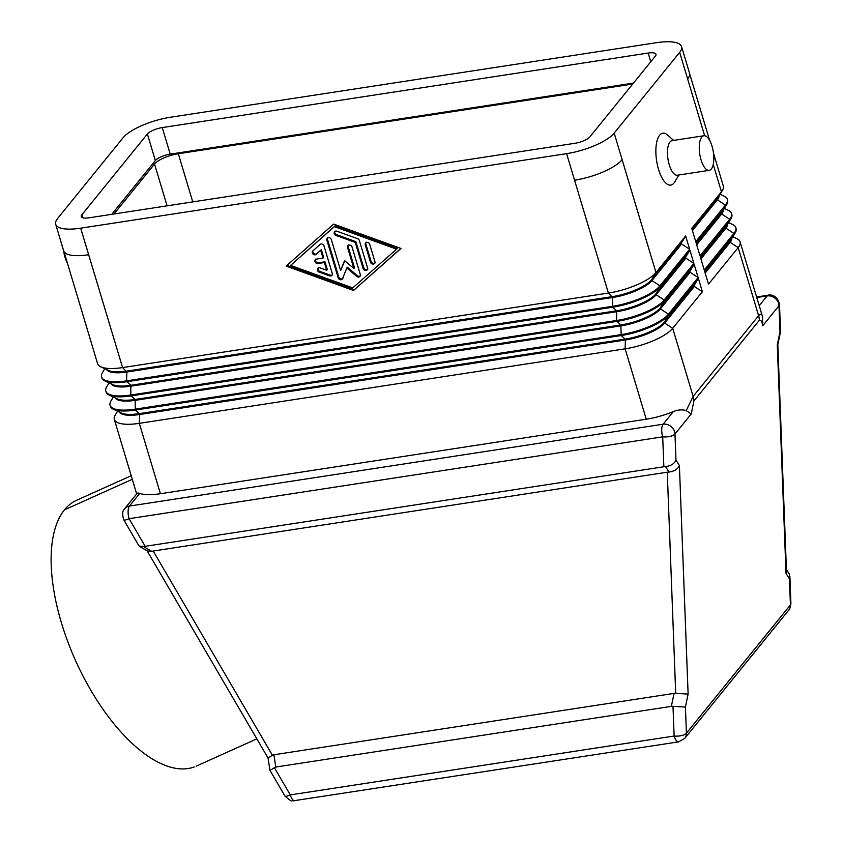 <?xml version="1.0" encoding="UTF-8"?>
<svg xmlns="http://www.w3.org/2000/svg" width="843" height="843" viewBox="0 0 843 843"><rect width="100%" height="100%" fill="white"/><g stroke="black" fill="none" stroke-linecap="round" stroke-linejoin="round"><path stroke-width="1.26" d="M268.453 393.818L268.727 394.703M114.005 213.985L154.532 164.006A19.431 6.006 163.3 0 1 178.316 153.742L632.703 84.047M295.303 389.698L295.566 390.583M166.819 410.33L166.556 409.445M228.653 400.846L228.39 399.961M201.54 404.082L201.804 404.967M633.483 83.088L170.223 154.143A12.15 3.751 -16.7 0 0 155.354 160.56L111.75 214.322M648.162 53.056A12.15 3.751 163.3 0 1 655.97 54.279A12.15 3.751 163.3 0 1 655.38 56.081L589.879 136.861A12.15 3.751 163.3 0 1 575.01 143.268L89.105 217.8A12.15 3.751 163.3 0 1 81.297 216.577A12.15 3.751 163.3 0 1 81.887 214.775L147.388 133.995A12.15 3.751 163.3 0 1 162.256 127.588L648.162 53.056L650.775 61.76M80.686 228.179L566.601 153.647A38.873 12.013 -16.7 0 0 614.168 133.131L679.669 52.35A38.873 12.013 -16.7 0 0 681.565 46.597A38.873 12.013 -16.7 0 0 656.571 42.677L170.665 117.209A38.873 12.013 -16.7 0 0 123.099 137.725L57.598 218.506A38.873 12.013 -16.7 0 0 55.691 224.259A38.873 12.013 -16.7 0 0 80.686 228.179L122.583 367.58A38.873 12.013 163.3 0 1 99.811 366.294A38.873 12.013 163.3 0 1 97.841 364.281M63.636 250.719A17.492 6.87 81.3 0 0 67.472 263.279M136.987 493.524A21.433 4.12 41.1 0 1 137.051 493.418A21.433 4.12 41.1 0 1 139.748 493.408A38.873 12.013 -16.7 0 0 160.423 493.724L646.244 419.203A38.873 12.013 -16.7 0 0 673.367 411.563L663.114 424.219A9.716 3.815 81.3 0 0 662.703 436.843A9.716 3.867 -2.2 0 0 674.98 433.997L691.228 413.955L686.191 410.615A21.433 14.457 140.3 0 0 673.367 411.563M137.061 493.429L124.595 508.803C122.393 510.647 122.109 514.314 123.752 519.815A9.716 1.939 -30.3 0 0 129.084 518.687A9.716 3.815 -98.7 0 1 129.485 506.063L139.748 493.408M138.631 545.295L139.411 546.264L145.207 546.317L129.084 518.687L662.703 436.843L663.852 466.759L665.527 466.601L668.942 472.027C674.189 471.427 677.677 469.256 679.395 465.536L675.981 460.099C674.263 463.829 670.775 465.989 665.527 466.601M147.43 550.995L151.729 551.364L143.71 546.643M268.074 758.089L272.384 755.212L153.226 551.037L151.729 551.364M269.971 770.354L275.798 767.035L273.901 754.77L272.384 755.212M668.942 472.027L667.256 472.196L675.707 693.346L674.063 693.389L671.355 706.36L672.999 706.318L674.137 736.034L290.287 794.907A9.716 1.939 149.7 0 1 284.955 796.034L269.992 770.386M294.723 800.755A9.716 3.815 -98.7 0 1 290.287 794.907L274.281 767.478M675.707 693.346L688.12 694.095L679.395 465.536M790.903 603.873A9.716 3.867 177.8 0 1 790.428 604.905L686.413 733.178L685.412 707.077L672.999 706.318M685.412 707.077L688.12 694.095M684.442 738.731A9.716 8.419 39 0 0 686.413 733.178A9.716 3.867 177.8 0 1 674.137 736.034A9.716 3.815 81.3 0 0 678.562 741.882M691.228 413.955L693.905 400.983A19.431 16.828 -141 0 0 693.136 396.421L686.191 410.615M693.905 400.983L759.374 320.235A19.431 16.828 -141 0 0 758.605 315.682L693.136 396.421L672.703 328.317L702.377 291.72L698.394 278.443L694.074 285.587L694.337 286.472L664.663 323.069A32.066 9.905 163.3 0 1 625.411 339.992L139.59 414.514A32.066 9.905 163.3 0 1 119.622 412.459M704.906 272.215L729.859 241.435L734.19 234.291L704.516 270.898L708.499 284.175L738.173 247.579L758.605 315.682C760.681 313.438 761.967 313.733 762.472 316.546L762.757 325.746L778.995 305.714A9.716 3.867 -2.2 0 0 779.48 304.65M759.374 320.235C760.955 319.876 762.083 321.71 762.757 325.746M786.466 570.89L777.826 344.682L780.534 331.721L779.49 304.418C776.856 293.448 768.5 294.86 768.31 295.176A9.716 3.815 81.3 0 0 767.13 295.935A9.716 8.419 39 0 1 778.995 305.714L779.996 331.815L777.288 344.798L786.013 573.366L789.427 578.793L789.301 574.104M786.013 573.366L786.466 571.059M107.788 370.066A32.066 9.905 -16.7 0 0 126.576 371.131L612.397 296.61A32.066 9.905 -16.7 0 0 651.65 279.686L681.323 243.09L681.587 243.975L651.913 280.571A32.066 9.905 163.3 0 1 612.671 297.495L126.85 372.016A32.066 9.905 163.3 0 1 107.019 370.13M685.644 235.945L655.97 272.542A38.873 12.013 163.3 0 1 608.404 293.058L122.583 367.58L126.85 372.016L126.566 380.857L612.387 306.336A38.873 12.013 -16.7 0 0 659.953 285.83L689.627 249.222L685.644 235.945L681.323 243.09M681.587 243.975L689.627 249.222M112.045 384.229A32.066 9.905 -16.7 0 0 130.834 385.293L616.654 310.772A32.066 9.905 -16.7 0 0 655.896 293.859L685.57 257.252L685.833 258.137L693.873 263.395L689.89 250.108L660.217 286.715A38.873 12.013 163.3 0 1 612.65 307.221L126.829 381.742A38.873 12.013 163.3 0 1 104.058 380.456A38.873 12.013 163.3 0 1 102.087 378.454M116.292 398.402A32.066 9.905 -16.7 0 0 135.08 399.456L620.901 324.945A32.066 9.905 -16.7 0 0 660.143 308.022L689.816 271.425L690.09 272.31L660.406 308.907A32.066 9.905 163.3 0 1 621.165 325.83L135.344 400.341A32.066 9.905 163.3 0 1 115.523 398.454M690.09 272.31L698.13 277.558L694.147 264.281L689.816 271.425M102.403 372.69A38.873 12.013 -16.7 0 0 101.824 377.569A38.873 12.013 -16.7 0 0 126.566 380.857M685.833 258.137L656.16 294.744A32.066 9.905 163.3 0 1 616.918 311.668L131.097 386.178A32.066 9.905 163.3 0 1 111.276 384.292M689.89 250.108L685.57 257.252M145.207 546.317L663.852 466.759M153.226 551.037L667.256 472.196M273.901 754.77L674.063 693.389M671.355 706.36L275.798 767.035M75.406 500.858A145.765 66.787 65.8 0 0 64.458 509.846A145.765 66.787 65.8 0 0 81.676 673.431A145.765 66.787 65.8 0 0 194.333 766.919M333.628 224.101L400.994 248.474L353.533 290.466L286.156 266.093L333.628 224.101M353.533 290.466L400.825 248.411M286.947 265.397L354.144 289.718M334.998 225.903L290.582 265.419L352.764 287.916L396.579 249.159L334.386 226.651L334.998 225.903L397.19 248.4L396.579 249.159M334.386 226.651L290.582 265.419M323.986 245.882L332.258 273.438A2.434 2.107 39 0 1 329.518 275.861L319.149 272.11A2.434 2.107 39 0 1 320.214 267.937L326.684 270.276L324.365 262.542L317.748 263.564A2.434 2.107 39 0 1 316.42 259.138L323.038 258.116L320.719 250.392L316.157 254.428A2.434 2.107 39 0 1 312.795 250.929L320.098 244.47A2.434 2.107 39 0 1 323.986 245.882M365.24 244.797A2.434 2.107 39 0 1 369.656 244.122L374.914 261.646A2.434 2.107 39 0 1 370.499 262.321L365.24 244.797L365.851 244.038L371.11 261.572A2.434 2.107 -141 0 0 374.85 263.1M357.643 238.706A2.434 2.107 39 0 1 359.318 240.455L367.59 268.011A2.434 2.107 39 0 1 363.175 268.696L355.282 242.415L335.851 235.387A2.434 2.107 39 0 1 336.915 231.214L357.643 238.706M347.579 247.505A2.434 2.107 39 0 1 351.995 246.83L360.288 274.47A2.434 2.107 39 0 1 356.705 276.409L346.8 268.011L342.574 278.569A2.434 2.107 39 0 1 338.201 277.863L326.873 240.097A2.434 2.107 39 0 1 331.288 239.423L340.625 270.519L344.576 260.613L353.87 268.485L347.579 247.505L348.191 246.746L354.481 267.737L353.87 268.485M312.953 250.792A2.434 2.107 -141 0 0 316.768 253.669L321.331 249.633L323.649 257.368L323.038 258.116M320.719 250.392L321.331 249.633M315.545 259.486A2.434 2.107 -141 0 0 318.359 262.805L324.976 261.794L327.305 269.528L326.684 270.276M324.365 262.542L324.976 261.794M318.148 268.158A2.434 2.107 -141 0 0 319.76 271.351L330.129 275.103A2.434 2.107 -141 0 0 332.184 274.881M365.915 242.594A2.434 2.107 -141 0 0 365.851 244.038M334.85 231.435A2.434 2.107 -141 0 0 336.462 234.628L355.904 241.656L363.786 267.937A2.434 2.107 -141 0 0 367.516 269.465M355.282 242.415L355.904 241.656M348.254 245.302A2.434 2.107 -141 0 0 348.191 246.746M340.625 270.519L344.808 260.803M327.548 237.895A2.434 2.107 -141 0 0 327.484 239.338L338.812 277.105A2.434 2.107 -141 0 0 342.553 278.633M346.8 268.011L347.411 267.252L357.316 275.65A2.434 2.107 -141 0 0 360.214 275.924M705.169 273.1L730.133 242.32L738.173 247.579A38.873 12.013 -16.7 0 0 739.817 241.193A38.873 12.013 -16.7 0 0 735.834 238.242M730.133 242.32A32.066 9.905 -16.7 0 0 731.724 239.37M735.834 227.916A38.873 12.013 163.3 0 1 735.117 233.016M700.659 258.053L725.612 227.273L729.933 220.128L700.259 256.725L704.242 270.013L733.926 233.406A38.873 12.013 -16.7 0 0 735.57 227.03A38.873 12.013 -16.7 0 0 731.587 224.08M700.923 258.938L725.876 228.158A32.066 9.905 -16.7 0 0 727.477 225.197M731.587 213.753A38.873 12.013 163.3 0 1 730.86 218.843M696.413 243.89L721.366 213.11L725.686 205.966L696.012 242.563L699.996 255.84L729.669 219.243A38.873 12.013 -16.7 0 0 731.313 212.868A38.873 12.013 -16.7 0 0 727.33 209.918M696.676 244.776L721.629 213.996A32.066 9.905 -16.7 0 0 723.231 211.035M727.33 199.58A38.873 12.013 163.3 0 1 726.613 204.68M692.156 229.728L717.119 198.948L721.439 191.804L691.766 228.4L695.749 241.678L725.423 205.081A38.873 12.013 -16.7 0 0 727.319 199.327A38.873 12.013 -16.7 0 0 723.083 195.745M692.43 230.613L717.382 199.833A32.066 9.905 -16.7 0 0 718.974 196.872M723.083 185.418A38.873 12.013 163.3 0 1 722.367 190.518M115.154 415.188A38.873 12.013 -16.7 0 0 114.574 420.056A38.873 12.013 -16.7 0 0 139.316 423.344L625.137 348.823A38.873 12.013 -16.7 0 0 672.703 328.317L664.663 323.069L664.389 322.184L694.074 285.587M120.538 412.564A32.066 9.905 -16.7 0 0 139.327 413.628L625.148 339.107A32.066 9.905 -16.7 0 0 664.389 322.184L668.72 315.04A38.873 12.013 163.3 0 1 621.143 335.546L135.323 410.067A38.873 12.013 163.3 0 1 112.551 408.781A38.873 12.013 163.3 0 1 110.591 406.779M694.337 286.472L702.377 291.72M106.65 386.863A38.873 12.013 -16.7 0 0 106.07 391.732A38.873 12.013 -16.7 0 0 130.813 395.019L616.633 320.498A38.873 12.013 -16.7 0 0 664.2 299.992L693.873 263.395M694.147 264.281L664.474 300.877A38.873 12.013 163.3 0 1 616.897 321.383L131.076 395.904A38.873 12.013 163.3 0 1 108.304 394.619A38.873 12.013 163.3 0 1 106.334 392.617M110.907 401.026A38.873 12.013 -16.7 0 0 110.064 405.262A38.873 12.013 -16.7 0 0 135.059 409.182L620.88 334.66A38.873 12.013 -16.7 0 0 668.457 314.154L698.13 277.558M698.394 278.443L668.72 315.04L668.457 314.154L660.406 308.907L660.143 308.022L664.474 300.877L664.2 299.992L656.16 294.744L655.896 293.859L660.217 286.715L659.953 285.83L651.913 280.571M678.921 174.975L674.748 181.919A26.238 10.306 -98.7 0 1 673.968 183.047A26.238 10.306 -98.7 0 1 658.531 169.327A26.238 10.306 -98.7 0 1 659.626 135.238A26.238 10.306 -98.7 0 1 667.551 135.028L673.62 140.402M672.345 140.602A17.492 6.87 81.3 0 0 669.964 141.993A17.492 6.87 81.3 0 0 668.562 162.141A17.492 6.87 81.3 0 0 677.593 175.175M701.766 137.114A17.492 6.87 81.3 0 0 700.301 157.019A17.492 6.87 81.3 0 0 709.195 170.339A17.492 6.87 81.3 0 0 711.323 168.979A17.492 6.87 81.3 0 0 712.778 149.063A17.492 6.87 81.3 0 0 703.884 135.755A17.492 6.87 81.3 0 0 701.766 137.114M178.316 153.742L192.762 201.898M198.516 404.545L198.79 405.43M154.532 164.006L167.083 205.84M81.887 214.775L82.783 217.747M147.388 133.995L155.354 160.56M162.256 127.588L170.223 154.143M566.601 153.647L608.404 293.058L612.671 297.495L612.65 307.221L616.654 310.772L616.633 320.498M679.669 52.35L704.653 135.744M614.168 133.131L622.134 159.685A38.926 12.034 163.3 0 1 574.568 180.202M124.922 508.424A9.716 8.419 39 0 1 129.485 506.063L663.114 424.219A9.716 8.419 39 0 1 674.98 433.997L675.981 460.099M756.782 297.516L767.13 295.935L759.227 305.672M789.427 578.793L790.428 604.905A9.716 8.419 39 0 1 788.89 609.932M88.663 254.734A38.926 12.034 163.3 0 1 63.942 251.435M622.134 159.685L655.97 272.542L651.65 279.686M131.076 395.904L135.08 399.456L135.323 410.067L139.327 413.628M616.897 321.383L620.901 324.945L621.143 335.546L625.148 339.107M681.565 46.597L689.532 73.162A38.926 12.034 163.3 0 1 687.635 78.905M126.829 381.742L130.834 385.293L130.813 395.019M64.458 509.846L132.288 479.309M316.157 254.428L316.768 253.669M317.748 263.564L318.359 262.805M319.149 272.11L319.76 271.351M329.518 275.861L330.129 275.103M370.499 262.321L371.11 261.572M335.851 235.387L336.462 234.628M363.175 268.696L363.786 267.937M326.873 240.097L327.484 239.338M338.201 277.863L338.812 277.105M356.705 276.409L357.316 275.65M725.876 228.158L733.926 233.406M721.629 213.996L729.669 219.243M719.184 251.583L719.448 252.468M717.382 199.833L725.423 205.081M713.241 164.438L721.439 191.804M160.423 493.724L139.316 423.344L139.59 414.514M646.244 419.203L625.137 348.823L625.411 339.992M199.854 405.262L199.591 404.377M138.726 545.474L123.752 519.815M147.746 551.206L139.727 546.475M268.085 758.12L146.745 550.194M269.96 770.302L268.053 758.026M762.715 317.358L740.07 241.825M284.955 796.034C294.397 804.433 291.13 799.29 293.079 800.85L678.668 741.861L684.737 738.384L788.753 610.1C789.396 610.227 790.123 608.066 790.913 603.609L789.88 576.317M789.069 573.714L786.414 569.468M768.31 295.176L756.614 296.978M100.728 366.789L108.547 370.477M97.588 363.66L63.72 250.782M102.467 372.585L104.827 368.718M256.852 738.858L196.293 766.118M63.668 250.814L55.691 224.259M315.198 259.823L315.809 259.064M317.79 268.495L318.412 267.737M331.931 275.303L332.542 274.544M365.567 242.921L366.178 242.173M374.598 263.511L375.209 262.763M334.492 231.772L335.103 231.014M367.263 269.886L367.875 269.128M348.507 244.881L347.896 245.64M327.811 237.473L327.189 238.232M342.911 278.295L342.3 279.054M736.93 238.695L732.83 236.757M735.191 232.889L730.691 240.276M732.683 224.523L728.584 222.594M730.934 218.727L726.434 226.114M728.426 210.36L724.337 208.432M731.84 214.385L731.576 213.5M726.687 204.564L722.188 211.951M731.429 236.693L731.692 237.578M727.182 222.531L727.446 223.416M722.936 208.369L723.199 209.254M727.583 200.213L727.319 199.327M736.087 228.548L735.823 227.663M724.179 196.198L720.08 194.269M722.44 190.402L717.941 197.789M723.336 186.05L713.515 153.321M709.627 140.359L689.648 73.741M115.217 415.083L117.567 411.215M136.566 493.598L114.321 419.424M113.478 409.276L121.297 412.975M110.328 406.147L110.064 405.262M110.97 400.92L113.32 397.053M109.221 395.114L117.051 398.813M106.713 386.758L109.074 382.88M106.081 391.984L105.818 391.099M104.975 380.952L112.804 384.64M101.834 377.822L101.571 376.937M76.618 500.278L131.202 475.705M677.393 175.218L709.195 170.339M175.734 408.044L175.997 408.929M607.266 321.942L607.529 322.827M703.894 135.755L672.092 140.633"/></g></svg>
